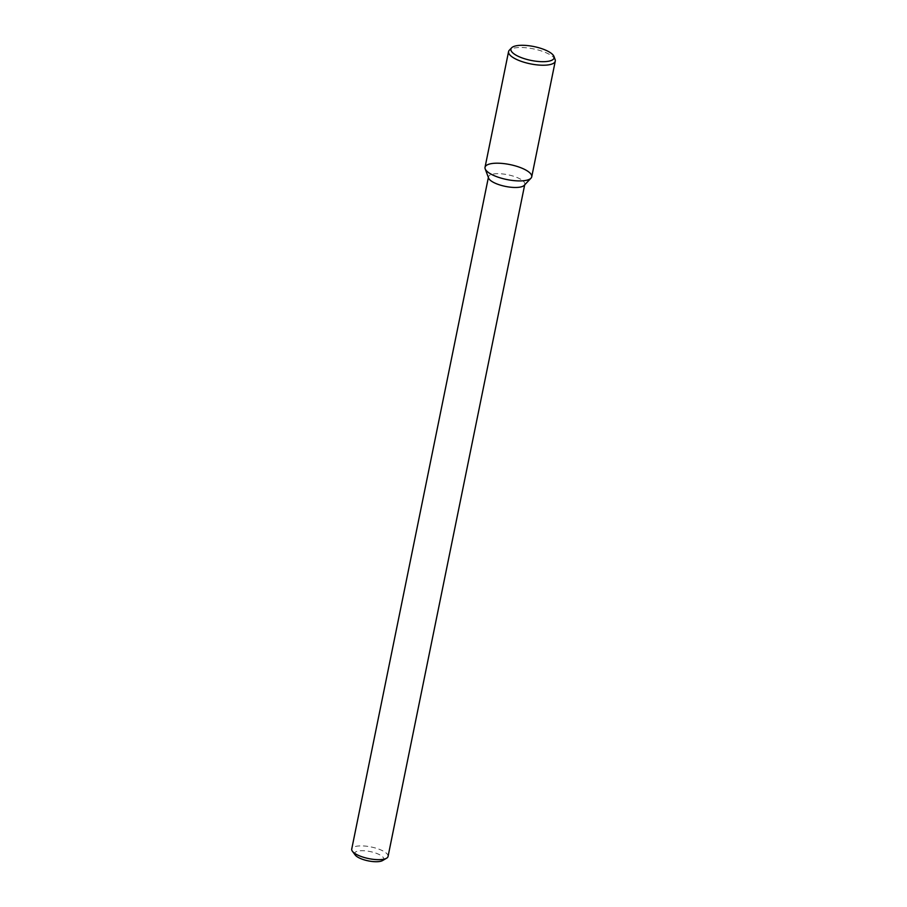 <?xml version="1.0" encoding="UTF-8"?>
<svg xmlns="http://www.w3.org/2000/svg" width="907" height="907" viewBox="0 0 907 907"><rect width="100%" height="100%" fill="white"/><g stroke="black" fill="none" stroke-linecap="round" stroke-linejoin="round"><path stroke-width="0.68" stroke-dasharray="4.54 3.4" d="M382.539 860.573A14.829 4.75 11.5 0 0 370.135 851.56A14.829 4.75 11.5 0 0 355.193 855.006M388.049 856.469A18.537 5.941 11.5 0 0 371.076 846.957A18.537 5.941 11.5 0 0 351.723 849.077M524.223 185.345A18.537 5.941 11.5 0 0 524.802 184.28A18.537 5.941 11.5 0 0 507.829 174.756A18.537 5.941 11.5 0 0 488.488 176.888A18.537 5.941 11.5 0 0 488.601 178.101M531.729 176.808A23.831 7.641 11.5 0 0 509.904 164.575A23.831 7.641 11.5 0 0 485.03 167.307M555.118 59.556A23.831 7.641 11.5 0 0 533.441 48.876A23.831 7.641 11.5 0 0 509.315 50.236M524.688 184.847L524.802 184.28M488.374 177.466L488.488 176.888"/><path stroke-width="1.36" d="M488.374 177.466L351.723 849.077A18.537 5.941 11.5 0 0 352.404 851.265L355.193 855.006A14.829 4.75 11.5 0 0 362.142 859.167A14.829 4.75 11.5 0 0 382.539 860.573L386.575 858.226A18.537 5.941 11.5 0 0 388.049 856.469L524.688 184.847M352.404 851.265A18.537 5.941 11.5 0 0 361.088 856.469A18.537 5.941 11.5 0 0 386.575 858.226M485.177 168.861L488.601 178.101A18.537 5.941 11.5 0 0 497.841 184.28A18.537 5.941 11.5 0 0 524.223 185.345L530.98 178.18A23.831 7.641 11.5 0 0 509.904 164.575A23.831 7.641 11.5 0 0 485.177 168.861A23.831 7.641 11.5 0 0 497.059 176.808A23.831 7.641 11.5 0 0 530.98 178.18M511.593 47.833L509.315 50.236A23.831 7.641 11.5 0 0 508.566 51.608L485.03 167.307A23.831 7.641 11.5 0 0 497.059 176.808A23.831 7.641 11.5 0 0 531.729 176.808L555.277 61.109A23.831 7.641 11.5 0 0 555.118 59.556L553.973 56.449A22.051 7.075 11.5 0 0 533.917 46.563A22.051 7.075 11.5 0 0 511.593 47.833A22.051 7.075 11.5 0 0 522.024 57.889A22.051 7.075 11.5 0 0 544.71 61.653A22.051 7.075 11.5 0 0 553.973 56.449M508.566 51.608A23.831 7.641 11.5 0 0 520.595 61.109A23.831 7.641 11.5 0 0 555.277 61.109"/></g></svg>
